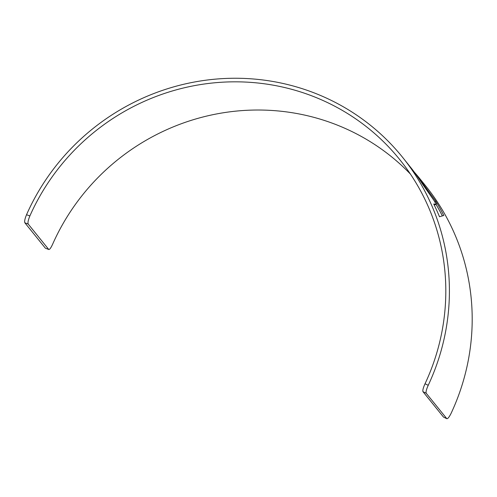 <?xml version="1.0" encoding="UTF-8"?>
<svg xmlns="http://www.w3.org/2000/svg" width="497" height="497" viewBox="0 0 497 497"><rect width="100%" height="100%" fill="white"/><g stroke="black" fill="none" stroke-linecap="round" stroke-linejoin="round"><path stroke-width="0.75" d="M443.498 417.07L422.99 391.692C422.512 390.468 423.195 387.828 425.028 383.771L428.234 385.299C426.401 389.35 425.718 391.99 426.196 393.22L446.84 418.716L443.498 417.07L446.697 418.598C447.604 419.089 449.046 417.387 451.021 413.498A223.756 216.729 -38.9 0 0 452.053 411.267A223.756 216.729 -38.9 0 0 425.227 185.344L420.114 179.007A223.756 216.729 -38.9 0 1 421.63 180.908L420.45 180.249L435.881 201.36A223.756 216.729 -38.9 0 1 443.796 215.481L439.497 216.748A223.756 216.729 -38.9 0 0 433.744 204.05L436.453 204.012L422.68 184.356A223.756 216.729 -38.9 0 0 412.069 169.166L402.446 157.145A223.756 216.729 -38.9 0 0 27.54 212.474A223.756 216.729 -38.9 0 0 26.534 214.71L29.87 215.959C28.192 220.072 27.633 222.762 28.186 224.029L24.85 222.786C24.297 221.525 24.856 218.835 26.534 214.71M412.069 169.166L412.79 170.086M420.114 179.007A223.756 216.729 -38.9 0 0 414.268 172.086M428.234 385.299A223.756 216.729 -38.9 0 0 429.265 383.069A223.756 216.729 -38.9 0 0 402.446 157.145M45.357 248.165L48.855 249.531L45.357 248.165L24.85 222.786M28.186 224.029L48.687 249.407C49.514 249.861 50.837 248.109 52.651 244.157A220.115 213.194 -38.9 0 1 53.595 242.058A220.115 213.194 -38.9 0 1 410.385 174.031M425.028 383.771A220.115 213.194 -38.9 0 0 425.997 381.684A220.115 213.194 -38.9 0 0 399.613 159.431A220.115 213.194 -38.9 0 0 30.814 213.859A220.115 213.194 -38.9 0 0 29.87 215.959M434.061 204.696L435.192 204.739L436.453 204.012M434.645 202.13L435.881 201.36M442.361 215.878A222.302 215.313 -38.9 0 0 435.956 204.298M426.196 393.22L422.99 391.692"/></g></svg>
